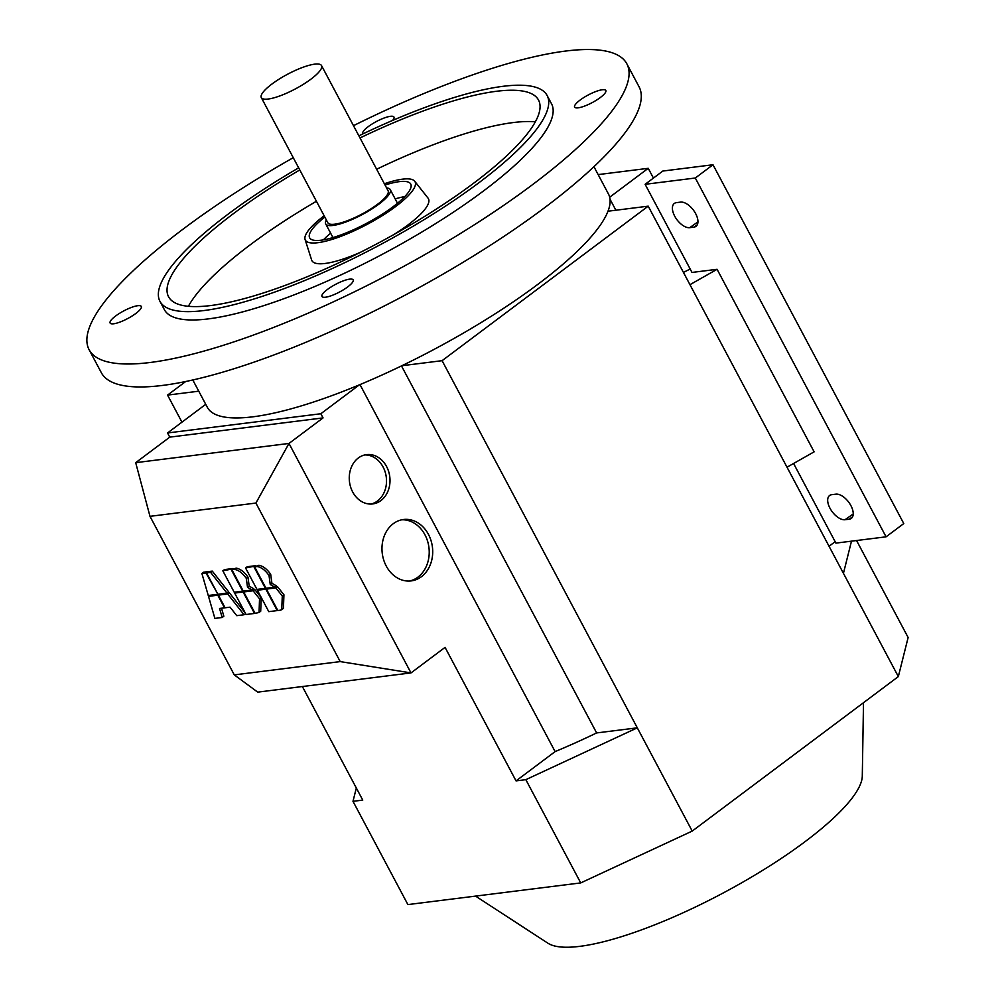 <?xml version="1.0" encoding="UTF-8"?>
<svg xmlns="http://www.w3.org/2000/svg" width="997" height="997" viewBox="0 0 997 997"><rect width="100%" height="100%" fill="white"/><g stroke="black" fill="none" stroke-linecap="round" stroke-linejoin="round"><path stroke-width="1.5" d="M475.544 896.104L547.951 943.224A179.61 43.756 -28 0 0 805.127 841.605A179.61 43.756 -28 0 0 862.293 776.09L863.502 702.686M401.766 519.798A30.932 25.274 -97.1 0 1 427.813 541.944A30.932 25.274 -97.1 0 1 417.942 577.126A30.932 25.274 -97.1 0 1 409.443 581.039M393.254 523.712A30.932 25.274 -97.1 0 1 403.498 519.499A30.932 25.274 -97.1 0 1 430.991 540.486A30.932 25.274 -97.1 0 1 421.432 576.69A30.932 25.274 -97.1 0 1 411.188 580.902A30.932 25.274 -97.1 0 1 383.683 559.915A30.932 25.274 -97.1 0 1 393.254 523.712M364.802 454.931A24.85 20.301 -97.1 0 1 385.44 472.939A24.85 20.301 -97.1 0 1 377.464 500.993A24.85 20.301 -97.1 0 1 370.971 504.058M358.309 457.997A24.85 20.301 -97.1 0 1 366.535 454.62A24.85 20.301 -97.1 0 1 388.631 471.469A24.85 20.301 -97.1 0 1 380.941 500.556A24.85 20.301 -97.1 0 1 372.716 503.934A24.85 20.301 -97.1 0 1 350.632 487.072A24.85 20.301 -97.1 0 1 358.309 457.997M386.587 187.935A36.54 8.898 152 0 1 390.238 189.604A36.54 8.898 152 0 1 378.885 204.148A36.54 8.898 152 0 1 346.146 221.895A36.54 8.898 152 0 1 325.707 223.914A36.54 8.898 152 0 1 326.368 219.951M321.533 65.59L388.082 190.751A34.11 8.312 152 0 1 377.489 204.323A34.11 8.312 152 0 1 346.931 220.885A34.11 8.312 152 0 1 327.863 222.78L261.314 97.606A34.11 8.312 152 0 1 271.919 84.047A34.11 8.312 152 0 1 302.465 67.472A34.11 8.312 152 0 1 321.533 65.59A34.11 8.312 152 0 1 310.939 79.149A34.11 8.312 152 0 1 280.381 95.724A34.11 8.312 152 0 1 261.314 97.606M593.938 166.686L608.457 193.991A227.154 55.334 152 0 1 609.678 197.219A227.154 55.334 152 0 1 607.996 211.214A227.154 55.334 152 0 1 537.832 284.344A227.154 55.334 152 0 1 401.878 365.725A227.154 55.334 152 0 1 359.381 384.842A227.154 55.334 152 0 1 207.314 407.287L192.795 379.969M353.486 125.672A304.509 74.177 152 0 1 626.839 63.808L639.04 86.751A304.509 74.177 152 0 1 544.374 207.875A304.509 74.177 152 0 1 271.608 355.817A304.509 74.177 152 0 1 101.32 372.666L89.119 349.723A304.509 74.177 152 0 1 183.784 228.6A304.509 74.177 152 0 1 293.255 157.688M626.839 63.808A304.509 74.177 152 0 1 532.174 184.919A304.509 74.177 152 0 1 259.407 332.861A304.509 74.177 152 0 1 89.119 349.723M360.017 137.947A209.495 51.034 152 0 1 538.517 100.061A209.495 51.034 152 0 1 473.388 183.398A209.495 51.034 152 0 1 285.728 285.179A209.495 51.034 152 0 1 168.568 296.77A209.495 51.034 152 0 1 233.697 213.445A209.495 51.034 152 0 1 299.785 169.964M535.327 121.833A209.495 51.034 -28 0 0 376.654 169.241M316.423 201.257A209.495 51.034 -28 0 0 250.334 244.739A209.495 51.034 -28 0 0 188.383 306.303M358.883 135.829A219.24 53.414 152 0 1 547.116 95.488L551.553 103.838A219.24 53.414 152 0 1 483.395 191.038A219.24 53.414 152 0 1 287.011 297.555A219.24 53.414 152 0 1 164.393 309.693L159.956 301.343A219.24 53.414 152 0 1 228.114 214.143A219.24 53.414 152 0 1 298.651 167.845M547.116 95.488A219.24 53.414 152 0 1 478.959 182.7A219.24 53.414 152 0 1 282.575 289.217A219.24 53.414 152 0 1 159.956 301.343M347.679 286.912A17.659 4.3 152 0 1 331.864 295.498A17.659 4.3 152 0 1 321.981 296.47A17.659 4.3 152 0 1 327.477 289.442A17.659 4.3 152 0 1 343.292 280.867A17.659 4.3 152 0 1 353.175 279.883A17.659 4.3 152 0 1 347.679 286.912M362.945 133.872A17.659 4.3 152 0 1 362.783 133.635A17.659 4.3 152 0 1 368.267 126.619A17.659 4.3 152 0 1 384.094 118.032A17.659 4.3 152 0 1 393.965 117.06A17.659 4.3 152 0 1 392.581 120.438M135.816 313.469A17.659 4.3 152 0 1 120.001 322.056A17.659 4.3 152 0 1 110.119 323.028A17.659 4.3 152 0 1 115.615 316.012A17.659 4.3 152 0 1 131.43 307.425A17.659 4.3 152 0 1 141.312 306.453A17.659 4.3 152 0 1 135.816 313.469M600.331 97.519A17.659 4.3 152 0 1 584.516 106.106A17.659 4.3 152 0 1 574.633 107.078A17.659 4.3 152 0 1 580.129 100.049A17.659 4.3 152 0 1 595.944 91.475A17.659 4.3 152 0 1 605.827 90.49A17.659 4.3 152 0 1 600.331 97.519M384.368 183.76A62.113 15.129 152 0 1 414.677 181.205L428.049 198.129A65.989 16.077 152 0 1 407.923 224.973A65.989 16.077 152 0 1 394.289 234.307M414.677 181.205A62.113 15.129 152 0 1 395.734 206.479A62.113 15.129 152 0 1 338.955 237.074A62.113 15.129 152 0 1 305.082 239.479A62.113 15.129 152 0 1 324.15 215.776M330.655 233.211A57.253 13.946 -28 0 0 323.377 239.878M385.054 185.031A57.253 13.946 152 0 1 410.739 184.059A57.253 13.946 152 0 1 392.943 206.828A57.253 13.946 152 0 1 341.659 234.644A57.253 13.946 152 0 1 309.643 237.809A57.253 13.946 152 0 1 324.823 217.059M404.782 196.596A57.253 13.946 -28 0 0 395.186 198.901M360.503 252.278A65.989 16.077 152 0 1 311.637 260.03L305.082 239.479M689.961 284.681L717.08 269.302L691.993 272.443L645.121 184.308L695.295 178.014L886.071 536.822L835.91 543.116L793.575 463.493M690.173 269.028L683.431 272.418M302.378 686.534L362.758 800.105L352.988 801.326L407.898 904.591L580.728 882.918L692.217 831.087L898.334 676.589L908.13 637.507L856.56 540.524M401.878 365.725L442.095 360.677L648.212 206.167L607.996 211.214M205.743 404.321L167.546 432.96L169.764 437.135L323.053 417.905L320.835 413.743L167.546 432.96M320.835 413.743L359.381 384.842M181.953 422.155L167.558 395.099L185.691 381.515M167.558 395.099L198.764 391.185M835.897 494.163A14.619 7.64 53.1 0 1 849.918 503.934A14.619 7.64 53.1 0 1 851.214 518.452A14.619 7.64 53.1 0 1 849.207 519.2L845.02 519.724A14.619 7.64 53.1 0 1 831.112 510.152A14.619 7.64 53.1 0 1 829.504 495.584A14.619 7.64 53.1 0 1 831.71 494.686L835.897 494.163M680.602 202.117A14.619 7.64 53.1 0 1 694.635 211.887A14.619 7.64 53.1 0 1 695.931 226.394A14.619 7.64 53.1 0 1 693.912 227.142L689.737 227.665A14.619 7.64 53.1 0 1 675.829 218.094A14.619 7.64 53.1 0 1 674.221 203.538A14.619 7.64 53.1 0 1 676.427 202.64L680.602 202.117M717.08 269.302L814.125 451.84L787.007 467.207M695.295 178.014L712.992 164.754L903.781 523.562L886.071 536.822M712.992 164.754L662.831 171.048L645.121 184.308M610.027 199.238L615.884 210.23M835.15 541.695L829.043 546.269M609.678 197.219L648.237 168.319L653.421 178.089M851.488 541.159L843.437 573.325L648.212 206.167M598.15 174.6L648.237 168.319M359.979 384.593L555.117 751.601A226.556 55.196 -28 0 0 596.63 732.932L637.307 727.835L442.095 360.677M401.479 365.911L596.63 732.932M692.217 831.087L637.307 727.835L525.83 779.666L516.047 780.888L555.117 751.601M516.047 780.888L445.061 647.377L411.001 672.913L340.201 661.597L234.283 674.882L149.986 516.334L255.905 503.061L340.201 661.597M580.728 882.918L525.83 779.666M352.988 801.326L356.328 788.004M254.011 566.919L265.401 588.33L256.952 589.389L245.561 567.978L255.818 565.935M255.681 565.673L247.231 566.732L245.561 567.978M275.833 587.918L282.276 596.007L281.765 609.641L280.444 610.189L277.827 610.513L266.448 589.102L275.833 587.918L277.49 586.672L283.933 594.76L283.435 608.394L281.765 609.641M267.881 588.018L266.448 589.102M275.072 586.984L277.49 586.672M231.292 569.773L242.682 591.184L234.22 592.243L222.842 570.832L233.099 568.788M232.949 568.527L224.499 569.586L222.842 570.832M253.113 590.772L259.544 598.861L259.046 612.482L255.107 613.367L243.717 591.944L253.113 590.772L254.771 589.526L261.214 597.614L260.703 611.236L259.046 612.482M245.162 590.872L243.717 591.944M252.353 589.825L254.771 589.526M227.004 593.14L217.919 594.287L206.529 572.876L210.616 572.365L227.004 593.14L228.674 591.894L212.274 571.119L210.616 572.365M212.274 571.119L208.199 571.63L206.529 572.876M227.665 593.963L244.053 614.75L236.763 615.66L230.058 607.161L225.098 607.784L218.368 595.134L227.665 593.963L229.322 592.717L245.137 612.769M245.586 613.604L244.053 614.75M219.814 594.05L218.368 595.134M227.229 592.978L229.322 592.717M208.51 596.368L217.807 595.197L224.524 607.846L219.564 608.469L222.181 617.492L214.878 618.402L208.51 596.368L209.943 595.284M219.24 594.112L217.807 595.197M221.521 608.232L223.839 616.246L222.181 617.492M217.358 594.362L208.261 595.496L201.88 573.449L205.968 572.939L217.782 594.038M205.968 572.939L207.625 571.692L203.55 572.203L201.88 573.449M243.131 592.019L254.509 613.442L246.06 614.501L234.669 593.078L243.131 592.019L244.564 590.947M236.115 592.006L234.669 593.078M246.309 578.385L247.53 587.37L252.129 590L243.268 591.109L231.89 569.698L234.494 569.362C238.707 570.159 242.645 573.163 246.309 578.385L247.966 577.138L249.188 586.124L247.53 587.37M249.188 586.124L253.786 588.753L252.129 590M247.966 577.138C244.315 571.917 240.377 568.913 236.164 568.116L231.89 569.698M265.85 589.177L277.228 610.588L268.779 611.647L257.4 590.236L265.85 589.177L267.296 588.093M258.834 589.152L257.4 590.236M269.028 575.531L270.249 584.529L274.848 587.146L266 588.255L254.609 566.844L257.226 566.52C261.438 567.318 265.376 570.321 269.028 575.531L270.685 574.284L271.919 583.282L270.249 584.529M271.919 583.282L276.518 585.9L274.848 587.146M270.685 574.284C267.034 569.075 263.096 566.072 258.884 565.274L254.609 566.844M234.283 674.882L257.712 692.13L411.001 672.913L288.98 443.441L135.692 462.67L149.986 516.334M323.053 417.905L288.98 443.441L255.905 503.061M135.692 462.67L169.764 437.135M898.334 676.589L843.437 573.325M849.207 519.2L852.585 516.82M845.02 519.724L853.233 513.941M693.912 227.142L697.302 224.761M689.737 227.665L697.937 221.895M283.933 594.76L282.276 596.007M261.214 597.614L259.544 598.861M236.164 568.116L234.494 569.362M258.884 565.274L257.226 566.52M325.707 223.914L332.973 237.573M390.238 189.604L397.491 203.263"/></g></svg>
